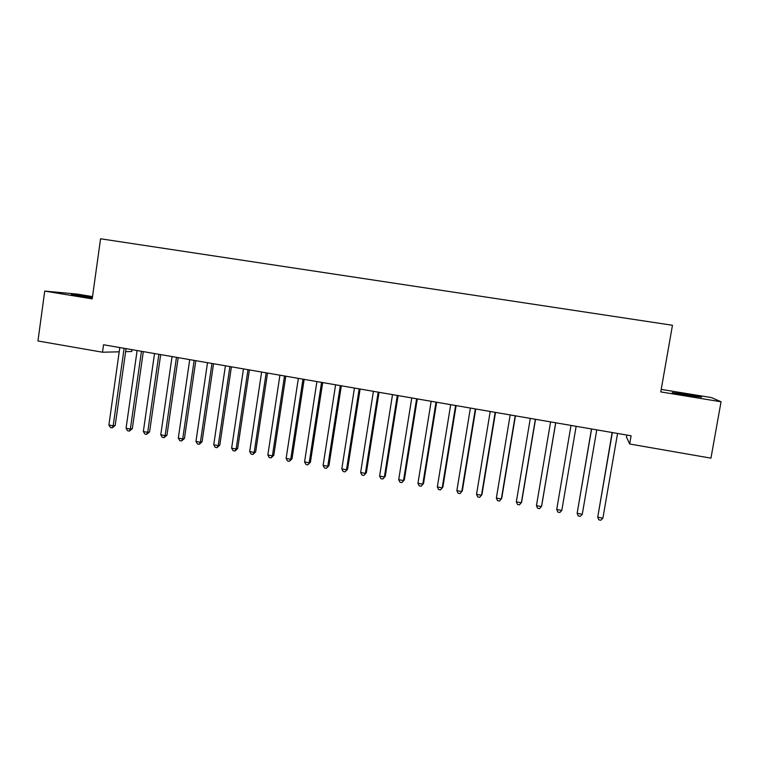 <?xml version="1.0" encoding="UTF-8"?>
<svg xmlns="http://www.w3.org/2000/svg" width="759" height="759" viewBox="0 0 759 759"><rect width="100%" height="100%" fill="white"/><g stroke="black" fill="none" stroke-linecap="round" stroke-linejoin="round"><path stroke-width="1.14" d="M132.009 349.671L131.743 351.521L125.633 351.664M92.522 296.598L77.19 294.094L44.734 291.095L37.95 340.981L102.503 352.214L119.22 351.825M44.734 291.095L92.209 298.866L100.558 238.781L672.465 325.269L660.776 391.91L721.05 401.777L711.6 397.612L661.222 389.395M626.849 435.049L626.488 437.08L629.666 443.996L710.946 458.151L721.05 401.777M629.666 443.996L631.09 435.789L103.547 344.757L102.503 352.214M690.035 395.809L701.572 397.147L687.455 394.49L672.227 392.555L690.035 395.809M92.427 297.3L71.374 294.52L92.342 297.898M612.143 432.516L597.722 517.202L612.352 432.554M602.893 518.169L600.862 520.219L598.794 519.83L597.722 517.202L602.893 518.169L617.56 433.455M591.489 428.949L577.144 513.312L591.603 428.977M582.276 514.279L580.293 516.329L578.244 515.949L577.144 513.312L582.276 514.279L596.773 429.869M561.812 510.428L559.876 512.477L557.837 512.088L556.717 509.469L571.015 425.419L556.717 509.469L561.812 510.428L576.147 426.302M555.683 422.772L541.499 506.595L536.452 505.646L550.588 421.89M555.74 422.782L541.689 505.817L539.611 508.644L537.59 508.264L536.452 505.646M535.361 419.272L521.348 502.79L516.329 501.851L530.304 418.399M535.522 419.291L521.632 502.041L519.498 504.839L517.496 504.46L516.329 501.851M515.2 415.79L501.338 499.024L496.358 498.084L510.181 414.926M515.446 415.828L501.718 498.284L499.536 501.073L497.543 500.693L496.358 498.084M495.181 412.336L481.481 495.276L476.538 494.346L490.21 411.473M495.523 412.393L481.946 494.564L479.716 497.325L477.743 496.946L476.538 494.346M475.324 408.911L461.766 491.557L456.861 490.637L470.381 408.057M475.751 408.978L462.326 490.864L460.049 493.606L458.094 493.236L456.861 490.637M455.599 405.505L442.203 487.866L437.336 486.955L450.694 404.661M456.121 405.591L442.848 487.193L440.524 489.916L438.579 489.546L437.336 486.955M442.848 487.193L440.524 489.916M436.036 402.128L422.782 484.204L417.953 483.293L431.159 401.283M436.643 402.232L423.513 483.549L421.15 486.253L419.215 485.883L417.953 483.293M423.513 483.549L421.15 486.253M416.606 398.779L403.503 480.57L398.703 479.669L411.767 397.944M417.298 398.892L404.319 479.935L401.909 482.61L399.993 482.25L398.703 479.669M404.319 479.935L401.909 482.61M397.318 395.448L384.367 476.965L379.604 476.064L392.517 394.623M398.105 395.581L385.259 476.348L382.811 479.005L380.904 478.644L379.604 476.064M385.259 476.348L382.811 479.005M378.172 392.147L365.364 473.379L360.639 472.487L373.409 391.321M379.045 392.289L366.35 472.781L363.846 475.419L361.958 475.068L360.639 472.487M366.35 472.781L363.846 475.419M359.168 388.864L346.502 469.821L341.806 468.939L354.444 388.048M360.117 389.025L347.565 469.242L345.032 471.861L343.153 471.51L341.806 468.939M347.565 469.242L345.032 471.861M340.307 385.61L327.774 466.292L323.116 465.409L335.611 384.804M341.341 385.79L328.922 465.732L326.342 468.331L324.482 467.98L323.116 465.409M328.922 465.732L326.342 468.331M321.569 382.375L309.188 462.781L304.558 461.918L316.911 381.568M322.689 382.574L310.412 462.24L307.784 464.821L305.943 464.47L304.558 461.918M310.412 462.24L307.784 464.821M302.974 379.168L290.725 459.309L286.134 458.436L298.353 378.371M304.169 379.377L292.025 458.778L290.725 459.309L289.369 461.339L287.528 460.998L286.134 458.436M292.025 458.778L289.369 461.339M284.511 375.98L272.405 455.846L267.842 454.992L279.919 375.193M285.792 376.198L273.781 455.334L272.405 455.846L271.077 457.886L269.255 457.544L267.842 454.992M273.781 455.334L271.077 457.886M266.181 372.821L254.208 452.421L249.673 451.567L261.618 372.033M267.538 373.048L255.66 451.928L254.208 452.421L252.918 454.451L251.106 454.11L249.673 451.567M255.66 451.928L252.918 454.451M247.984 369.68L236.134 449.015L231.637 448.161L243.459 368.893M249.407 369.927L237.662 448.531L236.134 449.015L234.892 451.045L233.089 450.704L231.637 448.161M237.662 448.531L234.892 451.045M229.911 366.559L218.203 445.628L213.734 444.783L225.414 365.781M231.419 366.815L219.797 445.163L218.203 445.628L216.979 447.658L215.195 447.326L213.734 444.783M219.797 445.163L216.979 447.658M211.97 363.466L200.385 442.269L195.955 441.434L207.501 362.698M213.545 363.732L202.055 441.823L200.385 442.269L199.209 444.3L197.435 443.968L195.955 441.434M202.055 441.823L199.209 444.3M194.152 360.392L182.701 438.93L178.299 438.104L189.722 359.624M195.803 360.677L184.446 438.503L182.701 438.93L181.553 440.96L179.798 440.628L178.299 438.104M184.446 438.503L181.553 440.96M176.468 357.337L165.13 435.619L160.766 434.793L172.056 356.578M178.185 357.631L166.952 435.211L165.13 435.619L164.02 437.649L162.274 437.317L160.766 434.793M166.952 435.211L164.02 437.649M158.897 354.311L147.692 432.336L143.347 431.51L154.523 353.552M160.69 354.614L149.58 431.937L147.692 432.336L146.61 434.357L144.884 434.034L143.347 431.51M149.58 431.937L146.61 434.357M141.449 351.294L130.368 429.063L126.06 428.256L137.113 350.544M143.309 351.616L132.322 428.683L130.368 429.063L129.324 431.093L127.607 430.761L126.06 428.256M132.322 428.683L129.324 431.093M124.125 348.305L113.167 425.818L108.888 425.012L119.818 347.565M126.06 348.637L115.188 425.457L113.167 425.818L112.161 427.848L110.444 427.526L108.888 425.012M115.188 425.457L112.161 427.848M687.293 395.363L687.455 394.49M683.574 394.746L683.726 393.874M88.262 297.338L88.357 296.636M91.241 297.746L91.327 297.12"/></g></svg>
